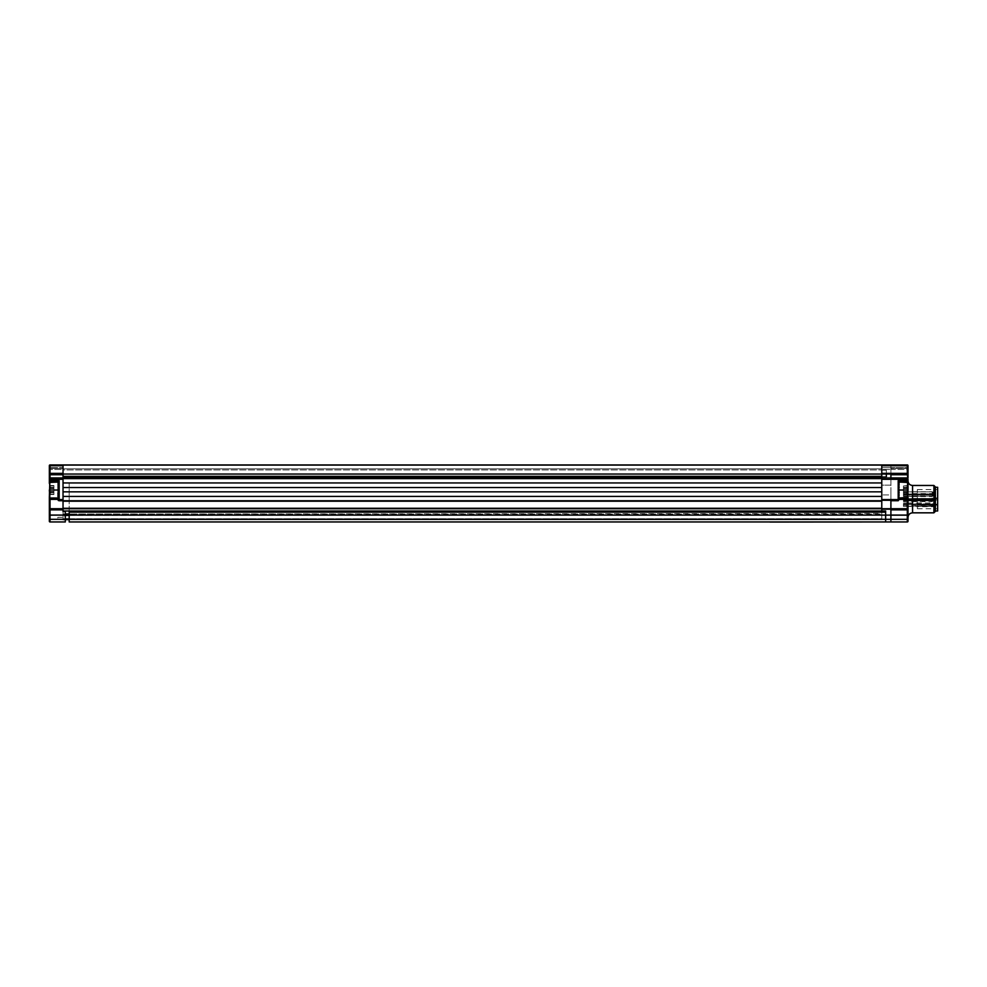<?xml version="1.0" encoding="UTF-8"?>
<svg xmlns="http://www.w3.org/2000/svg" width="987" height="987" viewBox="0 0 987 987"><rect width="100%" height="100%" fill="white"/><g stroke="black" fill="none" stroke-linecap="round" stroke-linejoin="round"><path stroke-width="0.74" stroke-dasharray="4.93 3.7" d="M69.189 511.463L885.647 511.463L885.647 512.142L69.189 512.142L69.189 511.463L69.189 519.668L69.189 483.408L69.189 521.95L885.647 521.95L69.189 521.95L69.189 519.31L885.647 519.31L885.647 521.95L885.647 519.31L69.189 519.31L69.189 512.808L69.189 515.35L885.647 515.103L885.647 519.31L890.903 519.31L890.903 515.103L69.189 515.103L69.189 512.142L885.647 512.142L885.647 511.463M69.189 518.989L69.189 515.35L69.189 518.989M885.647 512.142L885.647 515.103L885.647 511.007L63.032 511.007L881.773 511.007L63.032 511.007L63.032 508.724L881.773 508.724L63.032 508.724L881.773 508.724L881.773 511.007L63.032 511.007L63.032 513.968L65.315 513.968L63.032 513.968L63.032 515.103L65.315 515.103M69.189 515.103L881.773 515.103L881.773 518.915L63.032 518.915L65.315 518.915L63.032 518.915L63.032 500.742L881.773 500.742L63.032 500.742L881.773 501.199L881.773 508.268L63.032 508.724L881.773 508.724L63.032 508.724L881.773 508.724L63.032 508.268L63.032 501.199L881.773 501.199L63.032 500.742L881.773 500.742L63.032 500.742L63.032 496.412L881.773 496.412L881.773 500.742L881.773 496.412L63.032 496.412L881.773 496.412L881.773 491.847L63.032 491.847L63.032 496.412L881.773 496.412L63.032 496.412L63.032 491.847L881.773 491.847L63.032 491.847L63.032 487.516L881.773 487.516L881.773 491.847L63.032 491.847L63.032 487.516L881.773 487.516L63.032 487.516L881.773 487.516L881.773 482.951L63.032 482.951L63.032 487.516L63.032 482.951L881.773 482.951L63.032 482.951L63.032 478.621L881.773 478.621L881.773 482.951L63.032 482.951L881.773 482.951L63.032 482.951L63.032 478.621L881.773 478.621L63.032 478.621L63.032 477.474L881.773 477.474L881.773 469.948L63.032 469.948L63.032 477.474L881.773 477.474L881.773 478.621L63.032 478.621L881.773 478.621L63.032 478.621L881.773 478.621L881.773 469.948L63.032 469.948L63.032 478.621L881.773 478.621L881.773 474.056L63.032 474.056L881.773 474.056L63.032 474.056L63.032 464.939L881.773 464.939L881.773 474.056L63.032 474.056L63.032 464.939L881.773 464.939L63.032 464.939L881.773 464.939L63.032 464.939L881.773 464.939L63.032 465.395L881.773 465.395L63.032 465.395L63.032 473.723L881.773 473.723L881.773 465.395L881.773 476.339L881.773 473.723L63.032 473.723L881.773 473.723L63.032 473.723L63.032 465.395L881.773 465.395L63.032 464.939L881.773 464.939L63.032 464.939L63.032 468.813L881.773 468.813L881.773 464.939L63.032 464.939L63.032 468.813L881.773 468.813L881.773 464.939L63.032 464.939L881.773 464.939L63.032 464.939L881.773 464.939L63.032 465.395L881.773 465.395L63.032 465.395L881.773 465.395L881.773 473.723L63.032 473.723L63.032 465.395L63.032 473.723L881.773 473.723L881.773 476.339L881.773 473.723L63.032 473.723L63.032 476.339L63.032 473.723L881.773 473.723L881.773 465.395L63.032 465.395L881.773 464.939L63.032 464.939L881.773 464.939L881.773 478.621L881.773 464.939L881.773 476.339L881.773 464.939L881.773 467.678L890.903 467.678L890.903 466.074L881.773 466.074L881.773 467.678L890.903 467.678L890.903 466.074L881.773 466.074L890.903 466.074L890.903 465.395L881.773 465.395L890.903 465.395L881.773 465.395L890.903 465.395L890.903 466.074L881.773 466.074L881.773 465.395L881.773 466.074L890.903 466.074L890.903 465.395L881.773 465.395L890.903 465.395L881.773 465.395L881.773 466.074L890.903 465.617L890.903 474.056L881.773 474.056L881.773 464.939L907.312 465.395A0.679 0.679 0 0 1 908.003 466.074A0.679 0.679 0 0 0 907.312 465.395L890.903 465.395L890.903 469.491L881.773 469.491L881.773 478.621L890.903 478.621L890.903 469.491L881.773 469.491L881.773 477.474L890.903 477.474L890.903 478.621L881.773 478.621L890.903 478.621L881.773 478.621L881.773 477.474L890.903 477.474L890.903 469.491L890.903 478.621L881.773 478.621L890.903 478.621L881.773 478.621L881.773 485.123L890.903 485.123L890.903 478.621L890.903 485.123L881.773 485.123L881.773 478.621L890.903 478.621L881.773 478.621L890.903 478.621L890.903 494.931L881.773 494.931L881.773 508.724L881.773 500.742L63.032 500.742L63.032 491.847L63.032 496.412L881.773 496.412L881.773 491.847L63.032 491.847L881.773 491.847L881.773 496.412L881.773 465.815L881.773 496.473L881.773 487.516L63.032 487.516L881.773 487.516L881.773 478.621L890.903 478.621L890.903 465.593L890.903 473.378L881.773 473.378L881.773 465.617L890.903 465.617L890.903 464.939L881.773 464.939L907.312 464.939L881.773 464.939L890.903 464.939L890.903 465.617L881.773 465.617L881.773 464.939L907.312 464.939L907.312 465.617L881.773 465.617L907.312 465.617L907.312 473.378L881.773 473.378L881.773 465.617M898.195 480.669L907.312 480.669L898.195 480.669L898.195 499.595L881.773 499.595L881.773 519.409L881.773 511.241L881.773 515.066L63.032 515.103L63.032 519.668L63.032 518.755L63.032 519.668L881.773 519.668L63.032 519.668L881.773 519.668L63.032 519.668L881.773 519.668L881.773 518.755L63.032 518.755L63.032 515.066L63.032 519.668L63.032 518.755L881.773 518.755L881.773 519.668L69.189 519.668L881.773 519.668L881.773 518.915L69.189 518.915L881.773 518.915L881.773 519.668L881.773 513.499L69.189 513.968L881.773 513.968L881.773 515.559L881.773 491.958L881.773 511.007L881.773 508.724L890.903 508.724L890.903 494.931L890.903 500.286L881.773 500.286L881.773 511.007L881.773 509.181L890.903 508.724L881.773 508.724L890.903 509.181L881.773 509.181L890.903 509.181L890.903 515.103L885.647 515.103L885.647 519.31L890.903 519.31L890.903 521.95L885.647 521.95L890.903 521.95L890.903 509.181L881.773 509.181L890.903 509.181L890.903 494.931L890.903 500.742L898.195 500.286A0.679 0.679 0 0 0 898.886 499.595A0.679 0.679 0 0 1 898.195 500.286L881.773 500.286L898.195 500.286L881.773 500.286L881.773 478.621L907.312 478.621A0.679 0.679 0 0 1 908.003 479.3A0.679 0.679 0 0 0 907.312 478.621L907.312 469.491L890.903 469.491L890.903 466.074L881.773 466.074L881.773 465.395L890.903 465.395L890.903 468.356L907.312 468.356L907.312 469.491L890.903 469.491L890.903 477.93L907.312 477.93L907.312 479.077L890.903 479.077L890.903 477.93L907.312 477.93L907.312 469.491M58.751 481.076L50.029 480.669L50.029 479.3L63.032 479.3L50.029 479.3L50.029 478.621L63.032 478.621L63.032 464.939L63.032 519.927L65.315 519.927L63.032 519.927L63.032 499.878L63.032 500.742L59.158 500.286L63.032 500.286L59.158 500.286L59.158 499.595L63.032 499.595L63.032 500.286L59.158 500.286L63.032 500.286L63.032 509.181L50.029 509.181A0.679 0.679 0 0 0 49.35 509.86A0.679 0.679 0 0 1 50.029 509.181A0.679 0.679 0 0 0 49.35 509.86A0.679 0.679 0 0 1 50.029 509.181L63.032 509.181L63.032 509.86L63.032 509.181L50.029 509.181L63.032 508.724L49.35 508.724L49.35 499.373L50.029 499.373L50.029 509.181L63.032 509.181L63.032 511.463L65.315 511.463L65.315 519.347L65.315 511.463L65.315 515.165L50.029 515.165L65.315 515.054L65.315 511.463M63.032 513.117L63.032 483.186L63.032 513.117M63.032 487.516L63.032 482.951L63.032 487.516M58.652 500.064L58.467 482.038A0.679 0.679 0 0 0 57.789 481.36L50.029 481.36L57.789 481.36L50.029 481.36L50.029 480.669L57.789 480.669L57.789 481.36A0.679 0.679 0 0 1 58.467 482.038L58.467 499.595A0.679 0.679 0 0 0 59.158 500.286L63.032 500.742L63.032 508.724L50.029 508.724L50.029 498.694L57.789 498.694L57.789 481.36L50.029 481.36L50.029 498.694L57.789 498.694L50.029 498.694L50.029 481.36L57.789 481.36L50.029 481.36A0.679 0.679 0 0 1 49.35 480.669L49.35 479.3A0.679 0.679 0 0 1 50.029 478.621L63.032 478.621L63.032 474.056L50.029 474.056A0.679 0.679 0 0 1 49.35 473.378A0.679 0.679 0 0 0 50.029 474.056L50.029 474.747L63.032 474.747L63.032 465.395L63.032 477.93L50.029 477.93L50.029 478.621A0.679 0.679 0 0 0 49.35 479.3L49.35 466.074A0.679 0.679 0 0 1 50.029 465.395A0.679 0.679 0 0 0 49.35 466.074A0.679 0.679 0 0 1 50.029 465.395L50.029 467.678L63.032 467.678L63.032 465.395L63.032 473.723L63.032 464.939L50.029 465.395A0.679 0.679 0 0 0 49.35 466.074L49.35 465.679M63.032 490.021L63.032 482.273L63.032 490.021M881.773 511.007L881.773 494.931L890.903 494.931L890.903 469.491L890.903 477.93L907.312 477.93L890.903 477.93L890.903 479.077L907.312 479.077L890.903 479.077L907.312 479.077L907.312 477.93L890.903 477.93L890.903 474.747L907.312 474.747L907.312 474.056A0.679 0.679 0 0 0 908.003 473.378A0.679 0.679 0 0 1 907.312 474.056L881.773 474.056L881.773 473.378L907.312 473.378L907.312 474.056L890.903 474.056L890.903 474.747L907.312 474.747L907.312 477.93L890.903 477.93L890.903 478.621L907.312 478.621L881.773 478.621L907.312 478.621L907.312 479.3L881.773 479.3L907.312 479.3L907.312 481.36A0.679 0.679 0 0 0 908.003 480.669L908.003 490.021L898.886 490.021L898.886 498.694L907.312 498.694L907.312 481.36L898.676 481.15M890.903 487.516L890.903 514.19L890.903 487.516M881.773 477.017L881.773 470.182L886.338 470.182L886.338 477.017L881.773 477.017L881.773 470.182L881.773 477.017L886.338 477.017L881.773 477.017L881.773 478.164L881.773 470.182L886.338 470.182L881.773 470.182L881.773 478.164L881.773 469.035L881.773 477.017L881.773 469.035L881.773 470.182L886.338 470.182L886.338 474.056M881.773 509.181L881.773 490.983L881.773 509.181M73.754 519.446L57.789 519.446L73.754 519.446M69.189 515.794L64.636 515.794L64.636 517.385L57.789 517.385L57.789 519.446L69.189 519.446L69.189 515.794M49.35 469.491L49.35 467.678A0.679 0.679 0 0 0 50.029 468.356A0.679 0.679 0 0 1 49.35 467.678A0.679 0.679 0 0 0 50.029 468.356L49.35 479.534A0.679 0.679 0 0 1 50.029 478.843L50.029 477.708L63.032 477.708L63.032 479.3L63.032 478.621L50.029 478.621L63.032 478.621L50.029 478.621L63.032 478.621L63.032 477.93L50.029 477.93L50.029 474.747L63.032 474.747L63.032 474.056L50.029 474.056L50.029 464.939A0.679 0.679 0 0 0 49.35 465.617M50.029 478.843L50.029 477.708L50.029 478.843L63.032 478.843L50.029 478.843A0.679 0.679 0 0 0 49.35 479.534L49.35 479.534M59.158 500.742L63.032 500.742L63.032 468.356L50.029 468.356L50.029 467.678L63.032 467.678L63.032 466.074L50.029 466.074L50.029 465.395L63.032 465.617L63.032 464.939L50.029 465.136L63.032 464.939L50.029 464.939L63.032 464.939L50.029 465.136L63.032 464.939L50.029 464.939L63.032 464.939L50.029 464.939L63.032 464.939L63.032 474.056L50.029 474.056L63.032 474.056L63.032 473.378L50.029 473.378L63.032 473.378L63.032 474.007L63.032 465.617L50.029 465.617L63.032 465.358L50.029 465.395L63.032 465.395L50.029 465.395L50.029 466.074L63.032 466.074L50.029 466.074L50.029 468.356L63.032 468.356L63.032 467.678L50.029 467.678L63.032 467.678L63.032 468.356L50.029 468.356L63.032 468.356L63.032 469.491L50.029 469.491L50.029 468.356L63.032 468.356L50.029 468.356L50.029 477.708L63.032 477.708L63.032 469.491L50.029 469.491M50.029 498.003L50.029 482.038M57.789 482.038L57.789 498.003M59.158 500.286L63.032 500.286L63.032 499.595L59.158 499.595L59.158 482.038M58.467 485.123L58.467 494.931L58.467 485.123M63.032 511.463L63.032 508.724L50.029 509.181L50.029 509.86L63.032 509.86L50.029 509.86L50.029 515.054L65.315 515.054L65.315 519.31L65.315 515.165L50.029 515.165L50.029 519.31L65.315 519.31L65.315 521.95L50.029 521.95L50.029 519.31L65.315 519.31L65.315 521.95L50.029 521.95A0.679 0.679 0 0 1 49.35 521.272L49.35 519.199L50.029 519.31L50.029 521.95A0.679 0.679 0 0 1 49.35 521.272L49.35 499.373A0.679 0.679 0 0 1 50.029 498.694L57.789 498.694L58.233 500.458M50.029 499.373L57.789 499.373L50.029 499.373M57.789 498.694L50.029 498.694L57.789 498.694M49.35 482.248L49.35 480.669A0.679 0.679 0 0 0 50.029 481.36L50.029 498.694A0.679 0.679 0 0 0 49.35 499.373L49.35 497.793M49.35 477.708L49.35 479.398L49.35 477.708M49.35 467.678L49.35 466.074M49.35 483.408L49.35 496.634L49.35 483.408M63.032 477.708L50.029 477.708L63.032 477.708L63.032 478.843L63.032 469.491L63.032 477.708M50.029 468.356L63.032 468.356L50.029 468.356M50.029 465.185L63.032 465.395L50.029 465.395L63.032 465.395L63.032 466.074L50.029 466.074L50.029 467.678M63.032 498.41L63.032 496.609L63.032 498.41M63.032 508.724L63.032 500.742L63.032 508.724M63.032 478.621L63.032 474.056L50.029 474.056L63.032 474.056M63.032 465.185L63.032 469.491L63.032 465.185M58.467 491.452L58.196 490.021L49.806 490.021L49.806 498.003L49.806 490.021L58.196 490.021L49.806 490.021L49.806 482.038L49.35 490.021L50.608 490.021L49.35 492.279L49.35 482.495L49.35 497.547L49.35 485.518L49.35 491.193L49.35 487.775L53.915 488.109L49.424 488.109L53.915 488.553L53.915 490.021L50.608 490.021L49.769 488.553L50.608 490.021L49.769 491.489L53.915 491.489L53.915 488.553L49.769 488.553L50.608 490.021L53.915 490.021L53.915 491.489L49.769 491.489L50.608 490.021L49.35 490.021L50.608 490.021L49.769 488.553L53.915 488.553L53.915 485.986L49.769 485.986L50.325 487.479L53.915 487.455L49.769 487.455L50.608 487.208L49.769 485.986L53.915 485.986L53.915 487.504L53.915 485.518L53.915 489.231L53.915 487.43L53.915 488.109L49.424 488.109L53.915 487.455L49.35 487.775L49.35 485.518L49.35 492.279L53.915 491.933L53.915 492.612L49.486 492.562L49.35 491.193L49.35 494.524L49.56 491.711L53.915 491.489L53.915 489.231L53.915 492.439L53.915 491.489L49.424 491.933L50.608 490.021L49.769 488.553L53.915 488.553L53.915 490.021L50.608 490.021L49.35 492.279L50.608 492.834L49.769 494.055L53.915 494.055L53.915 492.55L49.769 492.599L53.915 492.464L53.915 494.524L49.769 494.055L50.608 492.834L49.486 492.562L53.915 492.612L53.915 491.489L49.769 491.489L49.35 492.279L49.35 490.021L49.806 498.003L49.806 490.021L58.196 490.021L58.196 497.88M58.467 488.688L58.196 490.021L58.467 488.639L58.196 490.021L49.806 490.021L49.806 498.003L49.806 490.021L58.196 490.021M58.467 483.938L58.467 497.855M58.467 488.146L58.467 486.554M58.467 490.983L58.467 489.071M58.467 493.488L58.467 491.896M58.467 483.901L58.467 485.493M58.196 495.178L57.9 497.522M49.486 487.479L49.486 492.562L53.915 492.599L53.915 494.524L49.436 494.425L50.325 492.562L49.486 494.376L53.915 494.055L49.35 494.524L49.424 491.933L53.915 491.933L53.915 492.612L49.486 492.562L49.769 491.489L53.915 491.489L53.915 488.553L49.424 488.109L53.915 488.109L49.769 488.553L50.608 490.021L49.769 491.489L53.915 491.933L49.424 491.933L50.608 490.021L49.35 490.021L49.35 497.547L49.35 482.495L49.35 490.021L49.35 487.775L50.608 490.021L53.915 490.021L53.915 491.489L49.769 491.489L50.608 490.021L49.35 487.775L53.915 487.504L53.915 485.986L49.769 485.986L50.325 487.479L49.486 485.666L53.915 485.518L49.35 485.518L49.35 487.775L49.35 485.518L53.915 485.518L49.769 485.986L50.608 487.208L49.769 487.455L53.915 487.43L53.915 488.109L49.35 487.775L50.608 487.208L49.486 485.666L53.915 485.518L49.35 485.518L53.915 485.986L53.915 487.504L49.769 487.455M58.196 496.942L57.9 496.14M58.467 485.986L58.196 487.27M49.486 491.834L49.56 492.599L53.915 492.612L53.915 491.489L49.486 491.834M53.915 492.599L53.915 485.641L53.915 492.834L49.769 492.599L50.608 492.834L49.769 494.055L50.325 493.414L49.769 494.055L53.915 494.055L53.915 492.834L53.915 494.524L53.915 492.55L50.152 492.55L53.915 492.55M49.387 494.487L49.35 482.495L49.387 494.487M49.609 494.228L53.915 494.524L49.609 494.228M49.35 492.279L49.35 494.524L53.915 494.524L49.769 494.055L50.608 492.834L49.35 492.279M933.899 499.151L935.368 499.151L935.368 486.924L935.368 510.452L935.368 487.837L935.368 499.151L933.899 499.151L933.899 512.833L933.899 499.151L912.568 499.151L933.899 499.151L933.899 485.456L933.899 499.151M912.568 512.833L912.568 485.456L912.568 499.151L908.003 499.151L908.003 480.903L908.003 499.151L908.003 480.903L908.003 499.151L912.568 499.151L912.568 512.833M898.886 498.521L907.312 498.694L898.886 498.694L898.886 499.373L898.886 498.694L907.312 498.694L898.886 498.694L898.886 481.36L907.312 481.36L907.312 498.694A0.679 0.679 0 0 1 908.003 499.373L908.003 479.756A0.679 0.679 0 0 0 907.312 479.077L907.312 477.93M908.003 477.93L908.003 465.617A0.679 0.679 0 0 0 907.312 464.939L890.903 464.939L907.312 464.939L890.903 465.185L907.312 465.185L890.903 465.395L907.312 465.395L907.312 466.074L890.903 466.074L907.312 466.074L907.312 465.395L890.903 465.395L907.312 465.395A0.679 0.679 0 0 1 908.003 466.074L908.003 467.678A0.679 0.679 0 0 1 907.312 468.356A0.679 0.679 0 0 0 908.003 467.678A0.679 0.679 0 0 1 907.312 468.356L890.903 468.356L907.312 468.356L907.312 467.678L890.903 467.678L907.312 467.678L907.312 466.074L890.903 466.074L890.903 467.678L907.312 467.678L907.312 468.356L890.903 468.356L907.312 468.356L890.903 468.356L890.903 467.678L907.312 467.678L907.312 466.074L890.903 466.074L890.903 465.395L907.312 465.395M881.773 474.056L907.312 474.056L881.773 474.056L881.773 473.378M881.773 499.595L898.195 499.595L898.195 500.286L890.903 500.286M890.903 521.95L907.312 521.95A0.679 0.679 0 0 0 908.003 521.272A0.679 0.679 0 0 1 907.312 521.95L907.312 519.31L908.003 519.199L908.003 521.272L908.003 509.86A0.679 0.679 0 0 0 907.312 509.181A0.679 0.679 0 0 1 908.003 509.86A0.679 0.679 0 0 0 907.312 509.181L890.903 509.181L907.312 509.181L907.312 521.95L890.903 521.95L890.903 519.31L907.312 519.31L890.903 519.31L890.903 515.165L907.312 515.165L890.903 515.165M907.312 474.056L890.903 474.056L907.312 474.056M907.312 478.621L890.903 478.621L907.312 478.621M881.773 478.621L881.773 479.3M907.312 482.038L907.312 498.003M907.312 481.36A0.679 0.679 0 0 0 908.003 480.669A0.679 0.679 0 0 1 907.312 481.36L898.886 481.36L898.886 494.832L898.886 490.021L908.003 490.021L908.003 499.373A0.679 0.679 0 0 0 907.312 498.694L907.312 508.724L908.003 509.86L908.003 499.373A0.679 0.679 0 0 0 907.312 498.694L907.312 481.36L898.886 481.36L907.312 481.36L898.886 481.36L898.886 499.693L907.312 499.373L898.886 499.693L898.886 498.694L907.312 498.694M898.886 498.028L899.157 490.021L907.546 490.021L899.157 490.021L898.886 498.003L907.546 498.003L907.546 490.021L908.003 497.793L907.546 482.038L908.003 497.547L908.003 490.021L906.745 490.021L907.584 488.553L903.438 488.553L903.438 490.021L906.745 490.021L908.003 492.279L908.003 487.775L903.438 488.109L907.929 488.109L906.745 490.021L907.584 491.489L903.438 491.489L903.438 488.553L907.584 488.553L906.745 490.021L908.003 490.021L908.003 482.495L908.003 497.547L908.003 487.775L903.438 487.455L903.438 485.986L907.584 485.986L906.745 487.208L907.584 487.455L903.438 487.43L903.438 488.109L907.929 488.109L908.003 485.518L908.003 487.775L906.745 487.208L907.867 485.666L903.438 485.986L908.003 485.518L908.003 492.279L906.745 490.021L903.438 490.021L903.438 487.455L908.003 487.775L908.003 486.122L908.003 491.193L908.003 490.021L899.157 490.021L898.886 488.688L898.886 486.073L899.157 490.021L907.546 490.021L907.546 482.038L908.003 490.021L908.003 482.495L908.003 490.021L906.745 490.021L908.003 487.775L907.584 488.553L903.438 488.109L903.438 491.662L907.584 491.489L906.745 490.021L908.003 492.279L906.745 492.834L907.584 494.055L903.438 494.055L932.197 493.907L932.197 491.871L903.438 491.871L903.438 494.031L903.438 492.55L907.584 492.599L903.438 492.55L903.438 494.055L907.584 494.055L906.745 492.834L907.584 492.599L903.438 492.612L903.438 491.871L932.197 491.871L932.197 494.018M898.886 488.59L899.157 487.294M898.886 494.105L898.886 493.488M898.886 491.896L898.886 494.549M898.886 489.071L898.886 490.983M898.886 486.554L898.886 488.146M890.903 509.181L890.903 509.86L907.312 509.86L890.903 509.86L890.903 509.181L907.312 509.181L890.903 509.181L907.312 509.181L890.903 509.181L907.312 509.181L890.903 508.724L890.903 500.742L898.195 500.742M890.903 515.054L907.312 515.054L890.903 515.054L890.903 509.86M898.886 485.493L898.886 482.038L907.546 482.038L908.003 497.547M908.003 465.617L908.003 469.491M908.003 478.633L908.003 479.756L908.003 478.633M908.003 499.373L908.003 480.669M908.003 482.285L908.003 497.793M908.003 499.151L908.003 517.385L908.003 499.151M937.65 510.97L937.65 499.99L935.368 499.99L935.368 487.282L935.368 511.007L935.368 499.99L937.65 499.99L937.65 511.007M917.355 499.817L917.355 489.564L917.355 498.472L937.65 498.472L937.65 489.564L937.65 499.817L917.355 499.817L937.65 499.817L937.65 505.06L917.355 505.06L917.355 499.817M917.355 498.472L917.355 508.724L917.355 506.676L937.65 506.676L937.65 508.724L937.65 498.472L917.355 498.472M937.65 504.456L917.355 504.123L917.355 505.184L937.65 505.184L937.65 504.123L937.65 505.184L917.355 505.184L917.355 506.072L937.65 506.072L937.65 505.184L937.65 508.712L937.65 504.456M937.65 499.817L937.65 489.589L937.65 499.817M903.438 503.888L907.312 503.888L903.438 503.888L903.438 505.295L903.438 503.888M908.003 503.888L932.197 503.888L932.197 503.012L932.197 504.419L903.438 504.419L932.197 504.419L932.197 503.025L933.32 504.16L932.197 503.888L932.197 505.295L932.197 503.888L908.003 503.888M933.32 504.16L932.197 505.295L908.003 505.295M932.197 500.89L932.197 500.014L933.32 500.446L932.197 500.89L908.003 500.89L932.197 500.89L932.197 499.311L932.197 501.593L933.32 500.458L932.197 500.014L903.438 500.014L932.197 500.014L932.197 499.311L932.197 500.89M903.438 500.89L903.438 499.311L903.438 500.89L907.312 500.89L903.438 500.89M933.32 500.458L932.197 501.593L908.003 501.593M903.438 504.357L932.197 504.357L932.197 506.183L903.438 506.183L903.438 504.135L903.438 506.417L932.197 506.183L932.197 504.357A1.123 0.901 -0 0 1 932.197 506.183A1.123 0.901 180 0 0 932.197 504.357L932.197 506.417L932.197 504.357L903.438 504.357M903.438 504.135L932.197 504.135L933.32 505.245L932.197 506.417L908.003 506.417M932.197 496.017L932.197 494.746A1.123 0.629 -0 0 1 933.32 495.375L933.32 495.4A1.123 0.629 -0 0 1 932.197 496.017L903.438 496.017L903.438 494.24L932.197 494.746L932.197 496.523L932.197 494.746L903.438 494.746L903.438 496.523L932.197 496.017A1.123 0.629 180 0 0 933.32 495.4L933.32 495.375A1.123 0.629 180 0 0 932.197 494.746L932.197 496.017M903.438 494.857L932.197 494.857L932.197 495.856L932.197 494.573L903.438 494.573L903.438 495.856L903.438 493.574L903.438 494.573L932.197 494.573L932.197 495.856L932.197 494.857L933.32 494.709L932.197 494.857L932.197 493.574L932.197 494.857L903.438 494.857M933.32 494.709L932.197 495.856L903.438 495.856M903.438 500.347L907.312 500.347L903.438 500.705L903.438 498.423L903.438 500.347M908.003 500.347L932.197 500.347L932.197 498.423L903.438 498.793L932.197 498.435L932.197 500.347A1.123 0.765 0 0 0 933.32 499.582L933.32 499.558A1.123 0.765 0 0 0 932.197 498.793A1.123 0.765 180 0 1 933.32 499.558L933.32 499.595A1.123 0.765 180 0 1 932.197 500.347L932.197 498.793L932.197 500.705L908.003 500.347M933.32 499.595L932.197 500.705L908.003 500.705M932.197 498.83L932.197 498.003L932.197 499.459L933.32 499.151L932.197 498.83L933.32 499.138L932.197 500.286L932.197 498.83M933.32 499.163L932.197 500.286M932.197 493.907A1.123 0.999 180 0 0 933.32 492.908L933.32 492.871A1.123 0.999 180 0 0 932.197 491.871A1.123 0.999 -0 0 1 932.197 493.907L932.197 491.76L932.197 493.907L903.438 493.907L903.438 491.489L907.584 491.489L903.438 491.933L903.438 492.612L908.003 492.279L908.003 494.524L908.003 490.021L899.157 490.021L898.886 488.664L899.453 491.403L899.157 490.021L907.546 490.021L907.546 482.038L908.003 492.279L903.438 492.55L903.438 494.524L907.584 494.055L907.028 492.562L907.867 494.376L903.438 494.524L908.003 494.524L907.584 491.489L907.793 492.599L903.438 492.599L903.438 491.489L907.584 491.489L906.745 490.021L907.584 488.553L903.438 488.553L907.584 488.553L903.438 488.553L903.438 490.021L906.745 490.021L903.438 490.021L903.438 491.489L907.584 491.489L906.745 490.021L907.966 487.997L908.003 485.518L903.438 485.555M932.197 491.871L933.32 492.871L932.197 494.031L903.438 494.031L903.438 492.55L907.584 492.599L906.745 492.834L907.584 494.055L907.028 493.414L907.584 494.055L903.438 494.055L908.003 494.524L908.003 482.495M899.157 497.892L899.157 492.747M898.886 491.353L899.157 490.021M907.867 487.479L906.745 487.208L907.917 485.616L903.438 485.986L903.438 488.553L903.438 487.43L908.003 487.775L908.003 485.666L908.003 488.861L907.793 487.442L903.438 487.504L903.438 485.986L907.584 485.986L906.745 487.208L907.584 487.455L903.438 487.43L903.438 488.109L907.929 488.109L906.745 490.021L908.003 490.021L908.003 494.524L903.438 494.524L908.003 494.524L907.867 492.562M903.438 494.055L903.438 493.352L903.438 494.055L907.917 494.425L906.745 492.834L907.584 492.599M906.831 489.564L907.584 491.489L903.438 491.489L903.438 488.553L907.584 488.553L906.831 489.564M903.438 491.933L907.929 491.933L903.438 491.933L903.438 485.641L903.438 491.933M903.438 492.55L907.201 492.55L903.438 492.55M903.438 494.253L932.197 494.24L933.32 495.363M907.966 485.555L903.438 485.986L903.438 487.504L907.584 487.455M772.303 521.95L870.374 521.95M872.656 521.95L770.02 522.061M881.773 476.339L63.032 476.339M53.915 492.612L49.646 492.612L53.915 492.612M53.915 487.504L50.152 487.504L53.915 487.504M53.915 487.43L49.646 487.43M58.467 498.003L49.35 497.547M49.35 482.495L58.467 482.038M917.355 489.564L937.65 489.564M917.355 508.724L937.65 508.724M937.65 504.123L917.355 504.123M903.438 503.012L907.312 503.012M908.003 503.012L932.197 503.012L933.32 504.135M903.438 505.295L907.312 505.295M903.438 501.593L907.312 501.593M903.438 499.311L932.197 499.311L933.32 500.421M903.438 506.417L907.312 506.417M903.438 496.523L932.197 496.523L933.32 495.412M903.438 493.574L932.197 493.574L933.32 494.697M903.438 498.423L932.197 498.423L933.32 499.545M903.438 500.705L907.312 500.705M932.197 498.003L933.32 499.126M903.438 491.748L932.197 491.748M903.438 487.504L907.201 487.504L903.438 487.504M903.438 487.43L907.707 487.43M903.438 492.612L907.707 492.612"/><path stroke-width="1.48" d="M63.032 511.463L63.032 509.86L50.029 509.86L63.032 509.86L63.032 511.463L65.315 511.463L65.315 515.054L50.029 515.054L50.029 509.181L63.032 509.181L49.35 508.724L49.35 509.86A0.679 0.679 0 0 1 50.029 509.181L49.35 509.86L50.029 509.86L50.029 499.373L57.789 499.373L57.789 498.694L50.029 498.694L49.35 499.373L49.35 508.724L63.032 508.724L63.032 500.742L59.158 500.742L881.773 500.742L63.032 500.742L63.032 496.412L881.773 496.412L881.773 511.007L63.032 511.007L63.032 508.724L881.773 508.724L63.032 508.724L881.773 508.268L63.032 508.268L63.032 501.199L881.773 501.199L63.032 501.199L63.032 496.412L881.773 496.412L881.773 508.724L890.903 508.724L890.903 521.95L69.189 521.95L885.647 521.95L885.647 519.31L69.189 519.31L69.189 515.103L885.647 515.103L885.647 519.31L69.189 519.31L69.189 521.95L69.189 511.007L69.189 512.142L885.647 512.142L885.647 515.103L69.189 515.103L69.189 512.142L885.647 512.142M885.647 511.463L69.189 511.463M58.467 497.855L58.147 499.323L50.029 499.373L50.029 508.724L63.032 508.724L63.032 511.007L881.773 511.5L881.773 509.181L890.903 509.181L881.773 509.181L881.773 511.685L881.773 508.724L890.903 508.724L890.903 519.31L885.647 519.31L885.647 521.95L890.903 521.95L890.903 519.31L885.647 519.31L885.647 515.103L890.903 515.103L885.647 515.103L885.647 511.007L881.773 511.007M69.189 518.915L65.315 518.915L69.189 518.915M65.315 515.103L69.189 515.103M65.315 519.668L69.189 519.668L65.315 519.668M69.189 513.968L65.315 513.968L69.189 513.968M881.773 477.474L63.032 477.474L881.773 477.474M881.773 465.617L907.312 465.617L907.312 473.378L881.773 473.378L881.773 465.617L907.312 465.617L907.312 464.939L63.032 464.939L881.773 464.939L881.773 474.056L63.032 474.056L63.032 464.939L63.032 474.056L881.773 474.056L881.773 478.621L63.032 478.621L881.773 478.621L881.773 482.951L63.032 482.951L63.032 478.621L63.032 482.951L881.773 482.951L881.773 478.621L907.312 478.621A0.679 0.679 0 0 1 908.003 479.3A0.679 0.679 0 0 0 907.312 478.621L881.773 478.621M881.773 487.516L63.032 487.516L63.032 491.847L63.032 487.516L881.773 487.516L881.773 491.847L63.032 491.847L881.773 491.847L881.773 487.516M49.35 466.074A0.679 0.679 0 0 1 50.029 465.395A0.679 0.679 0 0 0 49.35 466.074L50.029 466.074L49.35 465.617A0.679 0.679 0 0 1 50.029 464.939A0.679 0.679 0 0 0 49.35 465.617L50.029 464.939L50.029 465.617L63.032 465.617L63.032 473.378L50.029 473.378L50.029 474.056L63.032 474.056L63.032 478.621L50.029 478.621A0.679 0.679 0 0 0 49.35 479.3A0.679 0.679 0 0 1 50.029 478.621L50.029 474.056A0.679 0.679 0 0 1 49.35 473.378A0.679 0.679 0 0 0 50.029 474.056L63.032 474.056L63.032 478.621L50.029 478.621L50.029 479.3L63.032 479.3L63.032 499.595L59.158 499.595L59.158 480.669L50.029 480.669L50.029 481.36L57.789 481.36A0.679 0.679 0 0 1 58.467 482.038A0.679 0.679 0 0 0 57.789 481.36L58.467 482.199M907.312 465.395A0.679 0.679 0 0 1 908.003 466.074L908.003 465.617A0.679 0.679 0 0 0 907.312 464.939L881.773 464.939L881.773 474.056L907.312 474.056L907.312 473.378L881.773 473.378M890.903 500.286L890.903 508.724L890.903 500.286L890.903 508.724L907.312 508.724L890.903 509.181L907.312 509.181A0.679 0.679 0 0 1 908.003 509.86L907.312 508.724L908.003 509.86A0.679 0.679 0 0 0 907.312 509.181L890.903 509.181M890.903 474.056L890.903 478.621L890.903 474.056M881.773 477.017L886.338 477.017L886.338 474.056M58.233 500.458L59.158 500.742L58.467 499.595A0.679 0.679 0 0 0 59.158 500.286L63.032 500.286L59.158 500.286A0.679 0.679 0 0 1 58.467 499.595L58.196 482.162M49.35 477.708L50.029 477.708L49.35 477.708M49.35 479.534A0.679 0.679 0 0 1 50.029 478.843M50.029 469.491L49.35 469.491M49.35 467.678A0.679 0.679 0 0 0 50.029 468.356A0.679 0.679 0 0 1 49.35 467.678L50.029 467.678M49.35 465.679L50.029 465.185M58.467 491.403L58.196 490.021L49.35 490.021L49.806 498.003L49.806 490.021L49.806 498.003L58.467 498.003L57.789 498.694L50.029 498.694L50.029 498.003M50.029 482.038L50.029 481.36L59.158 480.669L50.029 480.669L50.029 479.3L63.032 479.3L63.032 499.595L59.158 499.595L59.158 500.286M49.35 465.617L49.35 480.669A0.679 0.679 0 0 0 50.029 481.36A0.679 0.679 0 0 1 49.35 480.669L49.35 483.408M49.35 496.634L49.35 499.373A0.679 0.679 0 0 1 50.029 498.694M59.158 482.038L58.307 480.78M58.467 495.671L58.467 494.462L58.467 495.671M65.315 511.463L65.315 521.95L50.029 521.95L65.315 521.95L65.315 519.31L50.029 519.31L50.029 515.165L65.315 515.054L50.029 515.054L65.315 515.165L65.315 519.31L50.029 519.31L50.029 521.95A0.679 0.679 0 0 1 49.35 521.272A0.679 0.679 0 0 0 50.029 521.95L50.029 519.31L49.35 519.199L49.35 521.272L49.35 519.199L50.029 519.31L50.029 515.165L49.35 515.054L49.35 519.199L49.35 499.373M63.032 464.939L50.029 464.939L63.032 464.939M63.032 465.617L63.032 473.378L50.029 473.378L50.029 465.617L63.032 465.617M63.032 474.056L63.032 474.747L50.029 474.747L63.032 474.747L63.032 477.93L50.029 477.93L63.032 477.93L63.032 478.621M58.467 484.383L58.467 485.592M58.467 485.493L58.467 494.549M58.196 484.876L58.467 486.554M58.467 488.146L58.467 489.071M58.467 490.983L58.467 491.896M58.467 493.488L58.467 494.105M58.467 499.693L59.146 500.742M58.196 492.723L58.467 491.452M58.467 498.003L58.467 494.055M58.196 495.129L58.467 496.103M49.35 497.547L49.806 482.038L49.806 490.021L58.196 490.021L58.467 491.353M58.196 487.27L58.467 488.59M58.467 486.036L58.467 483.938M58.467 488.639L58.467 486.073M58.196 490.021L58.467 488.688M57.9 494.018L58.196 492.772M57.9 496.14L58.196 495.178M908.003 517.385C908.274 514.622 909.792 513.104 912.568 512.833L912.568 499.151L908.003 499.151L912.568 499.151L912.568 485.456L912.568 499.151L933.899 499.151L933.899 512.833L933.899 499.151L912.568 499.151L912.568 512.833L933.899 512.833L935.368 511.365L935.368 499.151L933.899 499.151L933.899 485.456L933.899 499.151L935.368 499.151L935.368 511.365M935.368 486.924L935.368 499.151L935.368 486.924L933.899 485.456L912.568 485.456C909.792 485.185 908.274 483.667 908.003 480.903M881.773 474.056L907.312 474.056A0.679 0.679 0 0 0 908.003 473.378A0.679 0.679 0 0 1 907.312 474.056L908.003 480.669A0.679 0.679 0 0 1 907.312 481.36L907.312 482.038M908.003 479.756A0.679 0.679 0 0 0 907.312 479.077A0.679 0.679 0 0 1 908.003 479.756M907.312 469.491L908.003 469.491M890.903 515.165L907.312 515.165L907.312 519.31L890.903 519.31L890.903 515.165L907.312 515.165L907.312 521.95L890.903 521.95L907.312 521.95L907.312 519.31L890.903 519.31L890.903 521.95M908.003 467.678A0.679 0.679 0 0 1 907.312 468.356A0.679 0.679 0 0 0 908.003 467.678M907.312 474.747L890.903 474.747L907.312 474.747M907.312 477.93L890.903 477.93L907.312 477.93L907.312 480.669L898.195 480.669L898.195 499.595L881.773 499.595L881.773 479.3L907.312 479.3L881.773 479.3M907.312 498.003L907.312 498.694A0.679 0.679 0 0 1 908.003 499.373L908.003 515.054L890.903 515.054L890.903 509.86L907.312 509.86L907.312 498.694L898.886 498.521M898.676 481.15L907.312 481.36A0.679 0.679 0 0 0 908.003 480.669L908.003 483.408M898.886 486.036L898.886 481.36L907.312 481.36L907.312 480.669L898.195 480.669M898.195 500.742L890.903 500.742L898.195 500.286A0.679 0.679 0 0 0 898.886 499.595A0.679 0.679 0 0 1 898.195 500.286L881.773 500.286L898.195 500.286L898.195 499.595L881.773 499.595M898.886 488.59L898.886 499.693L898.886 498.694L907.312 498.694M898.886 494.549L898.886 485.493M898.886 494.105L898.886 493.488M898.886 491.896L898.886 490.983M898.886 489.071L898.886 488.146M898.886 486.554L899.157 482.162M898.886 499.373L907.312 499.373L898.886 499.373M898.207 500.742L898.886 499.693L898.207 500.742M890.903 509.86L907.312 509.86L907.312 515.054L890.903 515.054M907.312 519.31L908.003 519.199L908.003 515.054L908.003 519.199L907.312 519.31M907.312 521.95A0.679 0.679 0 0 0 908.003 521.272L908.003 519.199L908.003 521.272A0.679 0.679 0 0 1 907.312 521.95M908.003 465.617L908.003 477.93M908.003 496.634L908.003 499.373M935.368 511.007L937.65 511.007L937.65 498.299L935.368 498.299L937.65 498.299L937.65 510.97M937.65 487.319L937.65 498.299L937.65 487.282L935.368 487.282M907.312 503.888L908.003 503.888L907.312 503.888M908.003 500.89L907.312 500.89L908.003 500.89M907.312 500.347L908.003 500.347L907.312 500.347M898.886 488.639L899.157 490.021L908.003 490.021L907.546 498.003L907.546 490.021L899.157 490.021L898.886 491.353M899.157 492.772L898.886 491.452M899.157 495.178L898.886 494.055M898.886 491.403L898.886 496.103M899.157 484.913L898.886 483.938M899.157 487.319L898.886 486.073M899.157 490.021L898.886 488.688M907.546 490.021L907.546 482.038L907.546 490.021M908.003 490.021L908.003 482.495L908.003 490.021M870.374 521.95L772.303 521.95M770.02 522.061L872.656 521.95M881.773 476.339L63.032 476.339M49.35 482.495L58.467 482.038M907.312 503.012L908.003 503.012M907.312 505.295L908.003 505.295M907.312 501.593L908.003 501.593M907.312 506.417L908.003 506.417M907.312 500.705L908.003 500.705M898.886 498.003L908.003 497.547M908.003 482.495L898.886 482.038"/></g></svg>
